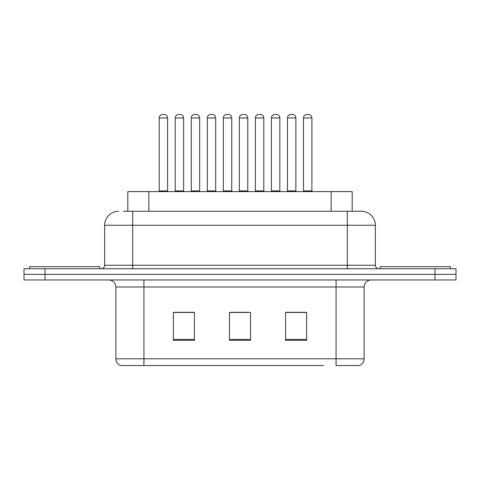 <?xml version="1.0" encoding="UTF-8"?>
<svg xmlns="http://www.w3.org/2000/svg" width="480" height="480" viewBox="0 0 480 480"><rect width="100%" height="100%" fill="white"/><g stroke="black" fill="none" stroke-linecap="round" stroke-linejoin="round"><path stroke-width="0.72" d="M127.806 211.248L127.806 191.61L352.194 191.61L352.194 211.248M364.128 358.8C363.936 362.16 362.25 364.404 359.082 365.532L336.078 365.532L336.078 358.8L364.128 358.8L364.128 286.986A7.014 7.014 0 0 1 371.142 279.972M323.466 365.532L120.918 365.532A7.014 7.014 0 0 1 115.872 358.8L115.872 286.986C115.452 282.726 113.118 280.392 108.858 279.972M45.036 268.752L456 268.752L456 274.362L24 274.362L24 279.972L45.036 279.972L45.036 274.362L24 274.362L24 268.752L45.036 268.752L45.036 274.362L456 274.362L456 279.972L45.036 279.972M306.624 340.356L306.624 312.306L285.582 312.306L285.582 340.356L306.624 340.356M194.418 340.356L194.418 312.306L173.376 312.306L173.376 340.356L194.418 340.356M250.518 340.356L250.518 312.306L229.482 312.306L229.482 340.356L250.518 340.356M190.206 312.444L184.698 312.306M174.174 312.444L194.418 312.444M302.43 312.306L296.916 312.444M286.398 312.444L306.624 312.444M229.482 312.444L248.82 312.444M238.302 312.444L232.788 312.444M123.906 211.248L361.11 211.248M123.588 211.248L132.702 211.248L132.702 225.27L104.652 225.27L104.652 265.248A3.504 3.504 0 0 1 101.142 268.752M118.674 211.248A14.028 14.028 0 0 0 104.652 225.27M361.326 211.248A14.028 14.028 0 0 1 375.348 225.27L375.348 265.248C375.558 267.378 376.728 268.548 378.858 268.752M456 268.752L456 274.362M183.642 117.972L175.23 117.972A3.504 3.504 0 0 1 178.734 114.468L180.138 114.468A3.504 3.504 0 0 1 183.642 117.972L183.642 190.908A0.702 0.702 0 0 0 184.344 191.61M175.23 117.972L175.23 190.908A0.702 0.702 0 0 1 174.528 191.61M159.198 117.972A3.504 3.504 0 0 1 162.702 114.468L164.106 114.468A3.504 3.504 0 0 1 167.61 117.972L159.198 117.972L159.198 190.908A0.702 0.702 0 0 1 158.496 191.61M167.61 117.972L167.61 190.908A0.702 0.702 0 0 0 168.312 191.61M178.734 114.468L180.138 114.468M99.738 268.752L99.738 266.652L29.61 266.652L29.61 268.752M215.706 117.972L207.294 117.972A3.504 3.504 0 0 1 210.798 114.468L212.202 114.468A3.504 3.504 0 0 1 215.706 117.972L215.706 190.908A0.702 0.702 0 0 0 216.408 191.61M207.294 117.972L207.294 190.908A0.702 0.702 0 0 1 206.592 191.61M239.352 117.972L239.352 190.908L247.77 190.908L247.77 117.972L239.352 117.972A3.504 3.504 0 0 1 242.862 114.468L244.266 114.468A3.504 3.504 0 0 1 247.77 117.972L247.77 190.908A0.702 0.702 0 0 0 248.472 191.61M239.352 190.908A0.702 0.702 0 0 1 238.656 191.61M279.834 117.972L271.416 117.972A3.504 3.504 0 0 1 274.926 114.468L276.33 114.468A3.504 3.504 0 0 1 279.834 117.972L279.834 190.908A0.702 0.702 0 0 0 280.536 191.61M271.416 117.972L271.416 190.908A0.702 0.702 0 0 1 270.714 191.61M311.898 117.972L303.48 117.972A3.504 3.504 0 0 1 306.99 114.468L308.388 114.468A3.504 3.504 0 0 1 311.898 117.972L311.898 190.908A0.702 0.702 0 0 0 312.6 191.61M303.48 117.972L303.48 190.908A0.702 0.702 0 0 1 302.778 191.61M191.262 117.972A3.504 3.504 0 0 1 194.766 114.468L196.17 114.468A3.504 3.504 0 0 1 199.674 117.972L191.262 117.972L191.262 190.908A0.702 0.702 0 0 1 190.56 191.61M199.674 117.972L199.674 190.908A0.702 0.702 0 0 0 200.376 191.61M223.326 117.972A3.504 3.504 0 0 1 226.83 114.468L228.234 114.468A3.504 3.504 0 0 1 231.738 117.972L223.326 117.972L223.326 190.908A0.702 0.702 0 0 1 222.624 191.61M231.738 117.972L231.738 190.908A0.702 0.702 0 0 0 232.44 191.61M255.384 117.972A3.504 3.504 0 0 1 258.894 114.468L260.298 114.468A3.504 3.504 0 0 1 263.802 117.972L255.384 117.972L255.384 190.908A0.702 0.702 0 0 1 254.688 191.61M263.802 117.972L263.802 190.908A0.702 0.702 0 0 0 264.504 191.61M210.798 114.468L212.202 114.468M242.862 114.468L244.266 114.468M274.926 114.468L276.33 114.468M306.99 114.468L308.388 114.468M450.39 268.752L450.39 266.652L380.262 266.652L380.262 268.752M287.448 117.972A3.504 3.504 0 0 1 290.958 114.468L292.356 114.468A3.504 3.504 0 0 1 295.866 117.972L287.448 117.972L287.448 190.908A0.702 0.702 0 0 1 286.746 191.61M295.866 117.972L295.866 190.908A0.702 0.702 0 0 0 296.568 191.61M148.842 211.248L148.842 191.61M331.158 211.248L331.158 191.61M336.078 279.972L336.078 286.986L115.872 286.986M364.128 286.986L336.078 286.986L336.078 358.8L143.922 358.8L143.922 365.532M115.872 358.8L143.922 358.8L143.922 279.972M434.964 279.972L434.964 268.752M250.518 339.378L229.482 339.378M194.418 339.378L173.376 339.378M306.624 339.378L285.582 339.378M132.702 268.752L132.702 265.248L375.348 265.248M104.652 265.248L132.702 265.248L132.702 225.27L347.298 225.27L347.298 268.752M375.348 225.27L347.298 225.27L347.298 211.248M175.23 190.908L183.642 190.908M159.198 190.908L167.61 190.908M207.294 190.908L215.706 190.908M271.416 190.908L279.834 190.908M303.48 190.908L311.898 190.908M191.262 190.908L199.674 190.908M223.326 190.908L231.738 190.908M255.384 190.908L263.802 190.908M287.448 190.908L295.866 190.908"/></g></svg>
